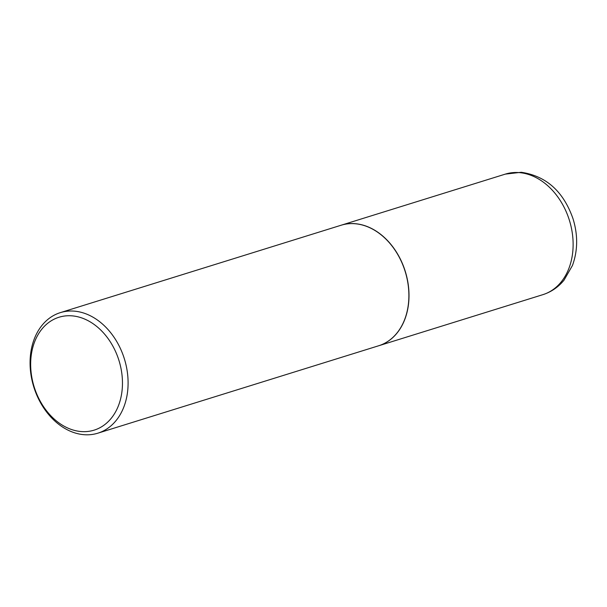 <?xml version="1.0" encoding="UTF-8"?>
<svg xmlns="http://www.w3.org/2000/svg" width="607" height="607" viewBox="0 0 607 607"><rect width="100%" height="100%" fill="white"/><g stroke="black" fill="none" stroke-linecap="round" stroke-linejoin="round"><path stroke-width="0.91" d="M378.692 345.762A63.128 47.422 -107.3 0 0 378.76 345.74A63.128 47.422 -107.3 0 0 407.479 280.062A63.128 47.422 -107.3 0 0 354.7 223.657A63.128 47.422 -107.3 0 0 341.233 225.197A63.128 47.422 -107.3 0 0 341.172 225.212M97.848 433.186L378.631 345.778A63.128 47.422 -107.3 0 0 407.358 280.1A63.128 47.422 -107.3 0 0 354.571 223.702A63.128 47.422 -107.3 0 0 341.111 225.235L60.328 312.635A63.128 47.422 -107.3 0 0 31.602 378.32A63.128 47.422 -107.3 0 0 84.388 434.718A63.128 47.422 -107.3 0 0 97.848 433.186A63.128 47.422 -107.3 0 0 126.567 367.501A63.128 47.422 -107.3 0 0 73.788 311.103A63.128 47.422 -107.3 0 0 60.328 312.635M81.52 431.577A59.114 44.41 -107.3 0 0 122.197 376.871A59.114 44.41 -107.3 0 0 71.596 315.815A59.114 44.41 -107.3 0 0 30.927 370.52A59.114 44.41 -107.3 0 0 81.52 431.577M505.35 174.11L521.231 172.282C546.247 176 563.516 191.509 573.038 218.816C578.039 235.091 577.841 250.653 572.447 265.494L564.002 280.199C558.281 287.157 551.239 291.975 542.87 294.661A63.128 47.422 -107.3 0 0 571.597 228.976A63.128 47.422 -107.3 0 0 518.81 172.578A63.128 47.422 -107.3 0 0 505.35 174.11L341.233 225.197M542.87 294.661L378.76 345.74"/></g></svg>
